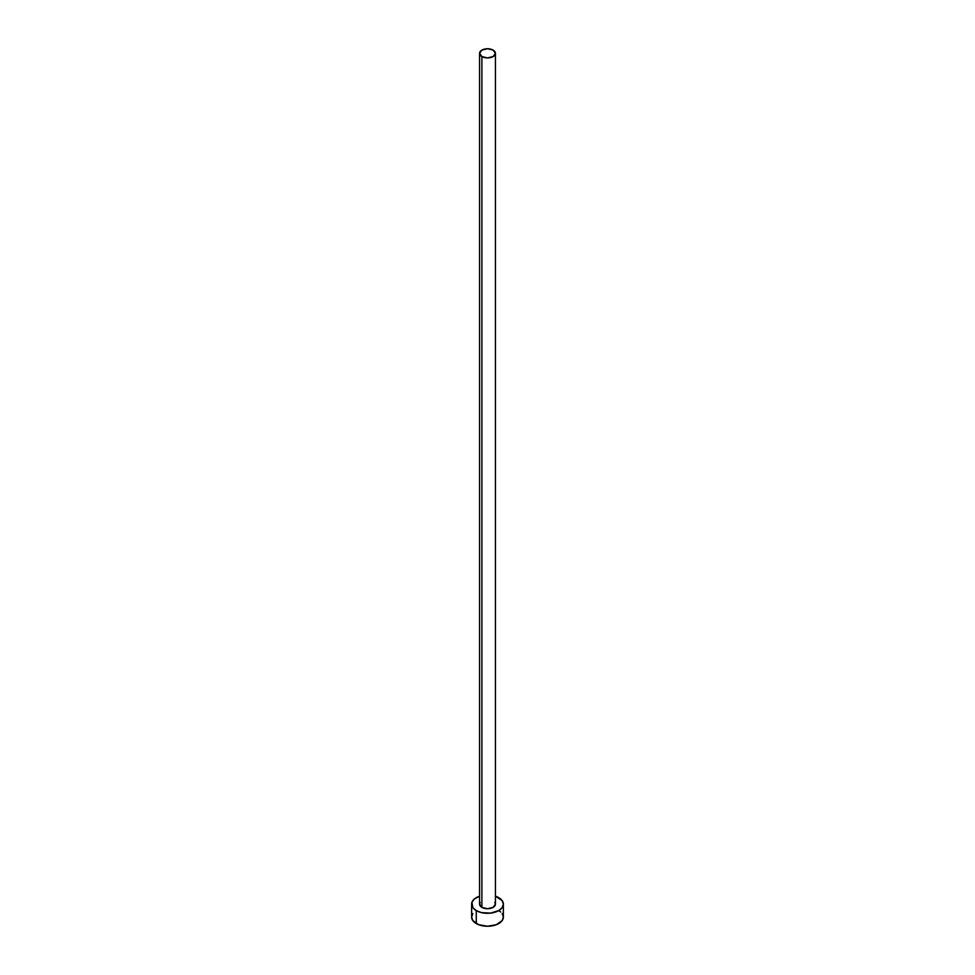 <?xml version="1.0" encoding="UTF-8"?>
<svg xmlns="http://www.w3.org/2000/svg" width="975" height="975" viewBox="0 0 975 975"><rect width="100%" height="100%" fill="white"/><g stroke="black" fill="none" stroke-linecap="round" stroke-linejoin="round"><path stroke-width="1.46" d="M479.566 53.332L481.894 56.574L487.5 57.915L493.106 56.574L495.434 53.332L493.106 50.091L487.5 48.75L481.894 50.091L479.566 53.332L479.566 904.13A7.934 4.582 0 0 0 481.894 907.372L481.894 56.574A7.934 4.582 180 0 1 479.566 53.332A7.934 4.582 180 0 1 484.465 49.103A7.934 4.582 180 0 1 493.106 50.091A7.934 4.582 180 0 1 495.434 53.332A7.934 4.582 180 0 1 490.535 57.562A7.934 4.582 180 0 1 481.894 56.574L481.894 907.372A7.934 4.582 0 0 0 490.535 908.359A7.934 4.582 0 0 0 495.434 904.13L493.106 907.372L487.5 908.712L481.894 907.372L479.566 904.13L480.175 902.375M472.838 913.587L471.632 917.085A15.868 9.165 0 0 0 476.275 923.569L476.275 910.613L481.431 912.6L490.596 913.112L498.725 910.613L502.162 907.64L503.368 904.13L502.162 900.632L495.434 896.196A15.868 9.165 180 0 1 498.725 897.658A15.868 9.165 180 0 1 503.368 904.13A15.868 9.165 180 0 1 493.569 912.6A15.868 9.165 180 0 1 476.275 910.613L476.275 923.569A15.868 9.165 0 0 0 493.569 925.555A15.868 9.165 0 0 0 503.368 917.085L502.162 913.587M476.275 910.613A15.868 9.165 180 0 1 471.632 904.13A15.868 9.165 180 0 1 479.566 896.196L474.301 899.047L471.937 902.35L472.838 907.64L476.275 910.613M494.825 902.375L495.434 904.13L495.434 53.332M471.632 904.13L471.632 917.085L472.838 920.595L478.688 924.702L487.5 926.25L496.312 924.702L502.162 920.595L503.368 917.085L503.368 904.13M500.699 912.003L498.725 910.613"/></g></svg>
